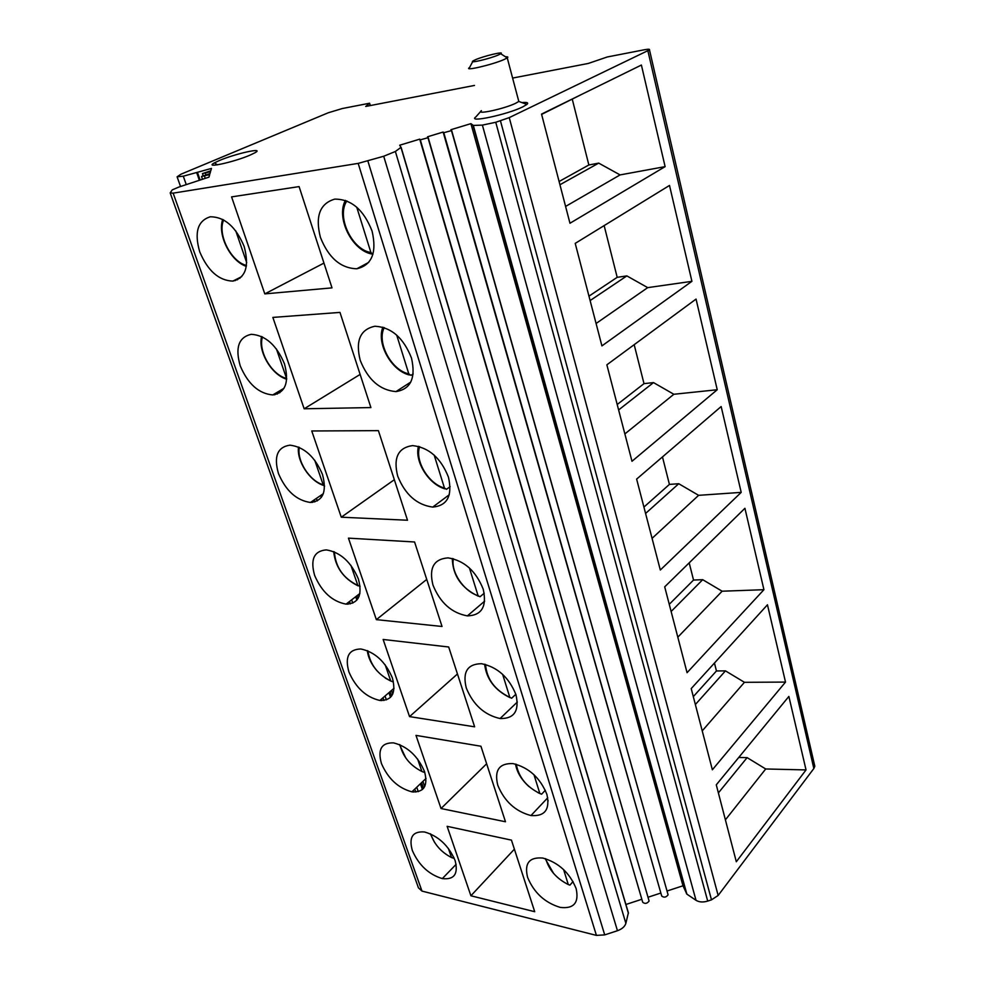 <?xml version="1.0" encoding="UTF-8"?>
<svg xmlns="http://www.w3.org/2000/svg" width="985" height="985" viewBox="0 0 985 985"><rect width="100%" height="100%" fill="white"/><g stroke="black" fill="none" stroke-linecap="round" stroke-linejoin="round"><path stroke-width="1.48" d="M370.298 105.567L369.597 103.228L365.706 106.454L474.487 85.436M512.606 78.074L588.267 63.459L607.314 56.97L643.87 49.853C648.204 49.041 650.075 49.053 649.484 49.878L509.245 117.609L495.75 122.275L482.391 125.107L473.329 125.44L470.916 123.642L682.987 885.786L686.877 894.134L696.026 900.315C699.153 902.211 703.056 902.469 707.71 901.09L711.49 899.847L718.151 895.451L813.844 768.522L814.817 766.244L814.324 764.101M669.505 185.439L575.215 243.381L601.921 345.895L691.913 281.328L669.505 185.439M696.05 299.083L606.858 364.819L631.988 461.275L717.228 389.74L696.05 299.083M721.155 406.534L636.63 479.104L660.319 570.019L741.2 492.377L721.155 406.534M744.919 508.297L664.703 586.838L687.062 672.693L763.929 589.695L744.919 508.297M767.463 604.79L691.211 688.589L712.364 769.79L785.513 682.088L767.463 604.79M788.874 696.432L716.28 784.836L736.312 861.74L806.038 769.925L788.874 696.432M641.395 65.047L541.541 114.1L569.97 223.25L665.121 166.637L641.395 65.047M581.975 94.24L541.615 114.395M572.297 99.313L588.858 164.987L598.708 163.116L620.082 174.911L665.121 166.637M588.858 164.987L559.098 181.499M559.936 184.749L598.708 163.116M565.599 206.431L620.082 174.911M604.15 225.602L617.189 277.327L626.854 275.899L647.711 287.632L691.913 281.328M617.189 277.327L588.968 296.153M590.113 300.56L626.854 275.899M596.085 323.486L647.711 287.632M634.18 344.688L644.005 383.645L653.498 382.599L673.851 394.271L717.228 389.74M644.005 383.645L617.201 404.515M618.617 409.957L653.498 382.599M624.859 433.942L673.851 394.271M662.474 456.917L669.418 484.411L678.739 483.721L698.624 495.332L741.2 492.377M669.418 484.411L643.919 507.078M645.581 513.456L678.739 483.721M652.07 538.352L698.624 495.332M689.192 562.854L693.526 580.054L702.699 579.685L722.128 591.209L763.929 589.695M693.526 580.054L669.258 604.322M671.117 611.5L702.699 579.685M677.815 637.184L722.128 591.209M714.457 663.04L716.452 670.957L725.465 670.871L744.451 682.309L785.513 682.088M716.452 670.957L693.305 696.629M695.361 704.534L725.465 670.871M702.231 730.882L744.451 682.309M725.403 819.84L765.702 768.977L806.038 769.925M765.702 768.977L747.122 757.625L738.75 757.465M718.385 792.913L747.122 757.625M470.916 123.642L450.933 129.7L451.487 130.611L443.792 132.716L443.139 132.052L661.711 896.042C664.013 897.815 666.143 897.397 668.101 894.811L451.635 130.426M667.03 891.019L682.987 885.786M443.139 132.052L427.552 136.78L427.983 137.728L420.312 139.833L419.745 139.144L642.712 902.272C644.966 904.058 647.096 903.639 649.103 901.041L428.167 137.531M647.995 897.249L660.504 893.149M419.745 139.144L399.701 145.214L400.957 147.368L395.379 151.481L383.707 156.246L358.183 163.387L173.151 193.146L170.183 192.925L172.289 189.846L178.938 187.027L208.968 177.14L209.682 174.616L201.519 176.475L209.965 173.655L210.507 171.747L202.442 173.594L210.778 170.811L211.455 168.435L183.284 176.192L177.103 176.795L181.043 174.173L328.227 112.782L342.3 108.535L369.597 103.228M625.918 904.489L641.567 899.354M358.183 163.387L596.417 935.393L604.716 934.888L617.46 930.714C622.027 929.064 624.822 926.602 625.869 923.339L395.379 151.481L625.869 923.339L628.381 912.787L401.067 147.221M596.417 935.393L421.986 891.093L418.44 887.842L170.294 193.22M264.805 293.887L231.586 196.889L299.095 186.596L332.007 287.866L264.805 293.887L323.954 263.094M320.396 237.311C328.534 257.824 340.687 268.314 356.841 268.77C371.924 265.187 377.009 252.628 372.084 231.093C363.711 209.743 351.276 199.093 334.752 199.118C319.854 203.526 315.065 216.257 320.396 237.311M240.229 365.866C247.937 383.965 258.772 393.655 272.734 394.948C285.478 392.732 289.393 382.365 284.468 363.834C276.563 345.095 265.494 335.257 251.261 334.309C238.69 337.165 235.009 347.68 240.229 365.866M304.156 408.787L272.857 317.416L339.973 312.405L370.902 407.568L304.156 408.787L360.128 374.423M360.227 360.35C368.008 379.816 379.914 390.232 395.958 391.599C410.831 389.186 416.002 377.994 411.471 357.998C403.481 337.781 391.291 327.192 374.903 326.244C360.202 329.396 355.302 340.773 360.227 360.35M278.472 473.563C285.884 490.838 296.534 500.466 310.435 502.461C323.031 501.131 327.057 491.798 322.489 474.487C314.892 456.634 304.02 446.845 289.861 445.158C277.413 447.079 273.608 456.548 278.472 473.563M341.278 517.199L311.752 430.974L378.4 430.642L407.507 520.24L341.278 517.199L394.345 479.707M397.681 476.063C405.143 494.581 416.827 504.923 432.735 507.09C447.375 505.711 452.608 495.726 448.446 477.134C440.8 457.926 428.844 447.424 412.592 445.602C398.1 447.658 393.138 457.816 397.681 476.063M314.646 575.449C321.775 591.96 332.253 601.515 346.092 604.137C358.54 603.596 362.64 595.211 358.392 579.008C351.103 561.955 340.416 552.24 326.318 549.889C314.006 550.96 310.127 559.48 314.646 575.449M376.356 619.639L348.444 538.142L414.574 541.984L442.031 626.472L376.356 619.639L426.739 579.414M432.969 585.078C440.123 602.721 451.598 612.99 467.382 615.884C481.788 615.403 487.058 606.501 483.216 589.178C475.89 570.906 464.169 560.477 448.052 557.879C433.782 558.975 428.758 568.037 432.969 585.078M348.924 671.967C355.782 687.776 366.1 697.269 379.865 700.458C392.153 700.606 396.315 693.083 392.362 677.889C385.344 661.575 374.829 651.935 360.818 648.98C348.665 649.312 344.701 656.97 348.924 671.967M409.551 716.612L383.14 639.462L448.692 646.997L474.635 726.819L409.551 716.612L457.459 673.974M466.274 687.973C473.157 704.804 484.423 714.987 500.072 718.533C514.232 718.841 519.538 710.911 515.98 694.745C508.95 677.348 497.437 666.993 481.468 663.705C467.432 663.939 462.371 672.029 466.274 687.973M381.441 763.535C388.065 778.692 398.211 788.123 411.902 791.829C424.018 792.593 428.229 785.845 424.535 771.575C417.775 755.951 407.433 746.384 393.52 742.875C381.515 742.555 377.489 749.437 381.441 763.535M441.034 808.525L415.99 735.389L480.939 746.236L505.477 821.761L441.034 808.525L486.639 763.769M497.77 785.23C504.382 801.322 515.45 811.431 530.964 815.555C544.89 816.565 550.196 809.51 546.897 794.39C540.137 777.781 528.834 767.512 513.013 763.597C499.21 763.092 494.125 770.295 497.77 785.23M527.578 877.315C533.956 892.718 544.84 902.74 560.219 907.394C573.886 909.02 579.192 902.765 576.139 888.593C569.625 872.71 558.52 862.528 542.846 858.058C529.277 856.888 524.192 863.303 527.578 877.315M470.904 895.771L447.128 826.329L511.449 840.131L534.707 911.704L470.904 895.771L514.392 849.168M412.346 850.535C418.736 865.089 428.721 874.446 442.327 878.608C454.282 879.925 458.53 873.88 455.082 860.459C448.557 845.475 438.374 835.982 424.535 831.98C412.703 831.069 408.627 837.25 412.346 850.535M199.733 251.84C207.786 270.826 218.805 280.577 232.817 281.107C245.696 277.893 249.476 266.356 244.157 246.484C235.895 226.796 224.629 216.897 210.347 216.774C197.653 220.689 194.119 232.386 199.733 251.84M235.772 230.896L246.706 262.663M372.909 254.327L370.902 252.505C351.817 249.771 336.119 216.429 346.868 200.94M356.742 207.182L370.902 252.505M286.733 378.794L286.549 378.388C271.922 375.174 257.824 351.029 262.466 336.919M276.416 348.949L286.549 378.388M396.684 335.072L408.8 373.857L410.967 375.347L413.171 373.968M324.582 486.097L323.178 484.768C309.709 481.111 296.559 460.574 299.317 447.399M314.744 460.254L323.178 484.768M434.176 455.107L444.457 488.043L446.513 489.311L450.145 486.627M350.931 565.378L357.838 585.447L360.091 586.272M469.426 567.988L478.082 595.691L480.015 596.762L484.226 593.216M385.172 664.813L390.7 680.881L392.584 681.731L393.298 681.128M502.633 674.343L509.824 697.343L511.646 698.23L515.832 694.277M417.603 759.016L421.888 771.452L423.673 772.166L424.486 771.403M533.981 774.715L539.842 793.479L541.578 794.205L545.333 790.265M563.617 869.595L568.283 884.555L569.933 885.121L573.048 881.538M547.303 798.256L548.14 800.928M448.372 848.393L451.524 857.541L453.223 858.12L453.876 857.455M320.679 495.48L321.344 497.388M355.708 596.725L356.878 600.099M388.903 692.689L390.516 697.343M420.41 783.764L422.405 789.527M322.033 494.556L322.415 495.677M356.989 595.74L357.974 598.597M390.122 691.642L391.636 696.013M421.568 782.656L423.538 788.357M424.695 786.572L422.91 781.388M392.769 694.019L391.525 690.436M359.082 596.368L358.466 594.595M480.766 111.379L475.878 116.907C466.89 123.187 507.09 114.691 522.727 106.897L526.938 104.41C528.773 102.699 527.11 102.095 521.927 102.6M219.409 160.518L214.41 162.882C203.304 168.804 233.753 162.217 250.141 155.088L255.053 152.712C265.162 147.048 235.427 153.623 219.409 160.518M481.406 110.665C474.942 115.171 504.234 108.904 515.684 103.265L518.812 101.455L518.442 100.088M472.702 61.624L469.562 67.559C462.888 71.597 492.365 64.776 504.049 59.531L507.25 57.881C508.432 57.019 507.878 56.662 505.576 56.834M498.373 54.963L500.737 53.769C505.231 50.961 484.029 55.96 475.509 59.703L473.083 60.91C468.244 63.803 489.804 58.755 498.373 54.963M647.896 50.851L813.844 768.522M509.245 117.609L718.151 895.451M500.454 120.859L711.49 899.847M495.75 122.275L707.71 901.09M482.391 125.107L696.026 900.315M473.329 125.44L686.877 894.134M473.022 125.391L686.52 893.727M443.792 132.716L661.711 896.042M420.312 139.833L642.712 902.272M400.957 147.368L628.405 913.292M383.707 156.246L617.46 930.714M367.885 161.035L604.716 934.888M173.151 193.146L421.986 891.093M246.459 265.47C230.982 261.678 217.205 234.43 223.632 219.938M408.8 373.857C391.377 370.335 376.442 342.398 384.248 327.586M444.457 488.043C428.61 483.992 414.537 460.598 419.672 446.648M357.887 585.582L356.361 584.868M357.838 585.447C343.322 578.392 335.503 567.212 334.408 551.895M478.082 595.691C463.701 591.308 450.576 571.719 453.383 558.741M390.7 680.881C377.649 674.429 370.052 664.419 367.897 650.863M509.824 697.343C494.802 690.066 486.713 679.096 485.543 664.444M421.888 771.452C410.24 765.579 402.927 756.677 399.947 744.746M539.842 793.479C526.507 786.88 518.652 777.153 516.288 764.286M568.283 884.555C556.513 878.583 549.002 869.977 545.739 858.76M451.524 857.541C441.231 852.234 434.274 844.367 430.667 833.938M204.498 176.18L205.225 178.273M239.737 277.635L239.958 278.262M279.161 391.144L279.74 392.793M316.419 498.385L317.293 500.909M351.657 599.853L352.79 603.115M385.049 696.001L386.403 699.892M416.741 787.237L418.28 791.657M205.385 173.298L205.927 174.874M413.552 792.026L413.097 790.696M381.663 700.581L381.22 699.288M348.05 604.174L347.619 602.955M312.541 502.362L312.159 501.279M274.987 394.702L274.68 393.803M235.218 280.651L234.996 280.011M200.053 179.824L197.542 172.634M196.766 172.855L199.278 180.058M274.002 394.197L274.224 394.825M311.531 501.71L311.777 502.424M347.015 603.423L347.286 604.187M380.641 699.781L380.912 700.557M412.543 791.214L412.801 791.952M183.284 176.192L186.202 184.441M177.189 177.041L180.526 186.46M649.484 49.878L814.817 766.244M451.487 130.611L668.101 894.811M427.983 137.728L649.103 901.041M241.682 276.662L232.817 281.107M222.696 219.421C217.254 234.996 230.527 261.148 246.312 266.369M368.735 262.379L356.841 268.77M345.39 200.374C335.762 217.894 352.101 250.633 371.874 254.007M284 388.287L272.734 394.948M261.579 336.488C257.861 351.571 271.638 374.879 286.697 379.213M410.782 382.069L395.958 391.599M382.882 327.155C376.221 343.519 391.464 370.791 409.44 374.989M323.326 493.682L310.435 502.461M298.517 447.042C296.583 461.054 309.61 481 323.511 485.408M449.283 494.729L432.735 507.09M418.453 446.316C414.402 461.411 428.573 484.152 444.851 488.843M359.907 593.487L346.092 604.137M333.706 551.6C335.306 567.101 343.408 578.515 358.011 585.829M484.657 601.17L467.382 615.884M452.312 558.47C452.706 575.486 461.362 588.057 478.291 596.196M394.049 688.269L379.865 700.458M367.294 650.617C368.181 657.66 371.456 664.444 377.132 670.97M385.295 678.086L390.762 681.041M517.347 702.022L500.072 718.533M484.632 664.222C486.43 679.096 494.852 690.214 509.922 697.602M426.037 778.433L411.902 791.829M399.454 744.537L405.783 757.97M547.746 797.788L530.964 815.555M515.524 764.089C516.965 772.302 521.484 779.824 529.105 786.683M537.859 792.593L539.854 793.516M545.124 858.588L553.607 873.424M456.117 864.337L442.327 878.608M430.297 833.778L434.57 842.384M201.654 176.844L202.442 179.11M237.176 278.915L237.483 279.802M276.748 392.572L277.265 394.062M314.116 499.949L314.806 501.919M349.478 601.527L350.303 603.891M382.98 697.774L383.928 700.47M414.771 789.096L415.805 792.038M202.565 173.951L203.193 175.749M507.25 57.881L518.812 101.455L526.938 104.41M500.737 53.769L507.238 57.893M217.5 164.827L214.41 162.882"/></g></svg>
